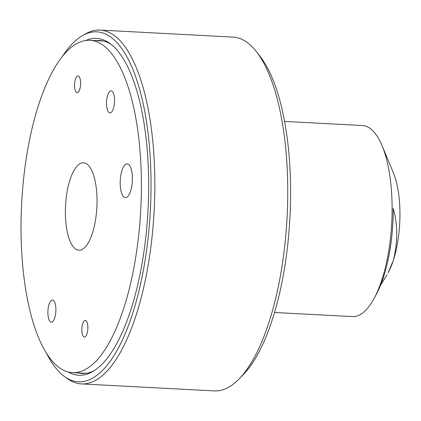 <?xml version="1.0" encoding="UTF-8"?>
<svg xmlns="http://www.w3.org/2000/svg" width="421" height="421" viewBox="0 0 421 421"><rect width="100%" height="100%" fill="white"/><g stroke="black" fill="none" stroke-linecap="round" stroke-linejoin="round"><path stroke-width="0.63" d="M284.601 121.422L362.555 125.537A95.667 34.28 93 0 1 382.036 145.603A95.667 34.28 93 0 1 382.305 146.245A95.667 34.28 93 0 1 373.964 298.694A95.667 34.28 93 0 1 352.477 316.603L274.518 312.487M382.036 145.603L393.361 172.794A62.529 22.408 93 0 1 393.535 173.21A62.529 22.408 93 0 1 393.119 260.952A62.529 22.408 93 0 1 388.083 272.85L393.119 260.952C397.934 242.622 397.971 225.088 393.219 208.358A90.989 32.606 93 0 1 375.953 295.042L373.964 298.694M380.51 285.306L387.025 274.781M256.631 51.93L260.362 56.751A172.157 61.692 93 0 1 289.948 217.504A172.157 61.692 93 0 1 243.612 374.248L239.391 378.647A177.157 63.487 -87 0 0 287.075 217.352A177.157 63.487 -87 0 0 256.631 51.93A177.157 63.487 -87 0 0 233.008 37.095L100.103 30.08A177.157 63.487 93 0 1 154.817 190.329A177.157 63.487 93 0 1 95.909 380.142A177.157 63.487 93 0 1 81.432 383.905A177.157 63.487 93 0 1 67.618 378.763L64.76 376.737A175.231 62.797 -87 0 0 92.741 378.095A175.231 62.797 -87 0 0 150.85 171.021A175.231 62.797 -87 0 0 82.763 35.459A175.231 62.797 -87 0 0 82.579 35.564A175.231 62.797 -87 0 0 62.329 56.567M81.432 383.905L214.342 390.92A177.157 63.487 -87 0 0 228.814 387.152A177.157 63.487 -87 0 0 239.391 378.647M85.668 40.521A168.663 60.44 93 0 1 109.702 43.295A168.663 60.44 93 0 1 148.029 209.763A168.663 60.44 93 0 1 92.552 371.675A168.663 60.44 93 0 1 92.373 371.775A168.663 60.44 93 0 1 68.176 372.006M78.227 372.969A166.737 59.75 -87 0 0 81.984 373.501A166.737 59.75 -87 0 0 93.899 370.859M82.763 35.459L85.821 33.738A177.157 63.487 93 0 1 100.103 30.08M110.207 91.047A11.072 3.968 -87 0 0 106.524 102.908A11.072 3.968 -87 0 0 109.944 112.923A11.072 3.968 -87 0 0 110.849 112.686A11.072 3.968 -87 0 0 114.528 100.824A11.072 3.968 -87 0 0 111.107 90.81A11.072 3.968 -87 0 0 110.207 91.047M51.572 300.289A11.072 3.968 -87 0 0 47.889 312.156A11.072 3.968 -87 0 0 51.309 322.17A11.072 3.968 -87 0 0 52.215 321.933A11.072 3.968 -87 0 0 55.893 310.072A11.072 3.968 -87 0 0 52.472 300.057A11.072 3.968 -87 0 0 51.572 300.289M125.805 164.253A16.882 6.052 -87 0 0 120.19 182.435A16.882 6.052 -87 0 0 125.479 197.612A16.882 6.052 -87 0 0 126.784 197.249A16.882 6.052 -87 0 0 132.399 179.262A16.882 6.052 -87 0 0 127.258 163.895A16.882 6.052 -87 0 0 125.805 164.253M79.937 163.711A43.768 15.682 -87 0 0 65.381 210.858A43.768 15.682 -87 0 0 79.085 250.206A43.768 15.682 -87 0 0 82.479 249.269A43.768 15.682 -87 0 0 97.03 202.622A43.768 15.682 -87 0 0 83.695 162.795A43.768 15.682 -87 0 0 79.937 163.711M77.338 76.08A8.378 3.005 -87 0 0 74.554 85.058A8.378 3.005 -87 0 0 77.138 92.636A8.378 3.005 -87 0 0 77.822 92.457A8.378 3.005 -87 0 0 80.611 83.479A8.378 3.005 -87 0 0 78.022 75.901A8.378 3.005 -87 0 0 77.338 76.08M84.595 320.523A8.378 3.005 -87 0 0 81.806 329.496A8.378 3.005 -87 0 0 84.395 337.079A8.378 3.005 -87 0 0 85.079 336.9A8.378 3.005 -87 0 0 87.863 327.922A8.378 3.005 -87 0 0 85.279 320.344A8.378 3.005 -87 0 0 84.595 320.523M86.037 369.122A166.406 59.635 -87 0 0 141.367 190.834A166.406 59.635 -87 0 0 89.978 40.316A166.406 59.635 -87 0 0 76.38 43.852A166.406 59.635 -87 0 0 21.05 222.141A166.406 59.635 -87 0 0 72.444 372.664A166.406 59.635 -87 0 0 86.037 369.122M111.128 44.368A166.737 59.75 -87 0 0 99.556 40.49A166.737 59.75 -87 0 0 95.767 40.621M46.657 353.593A175.231 62.797 -87 0 0 64.76 376.737M103.308 41.021L89.978 40.316M85.773 373.364L72.444 372.664"/></g></svg>
